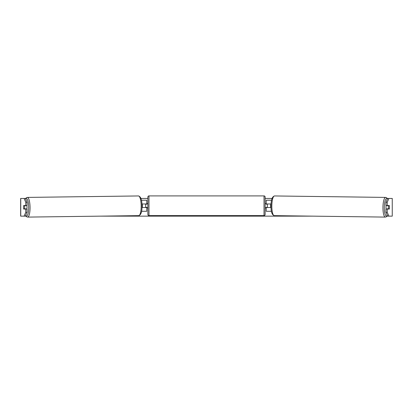 <?xml version="1.0" encoding="UTF-8"?>
<svg xmlns="http://www.w3.org/2000/svg" width="413" height="413" viewBox="0 0 413 413"><rect width="100%" height="100%" fill="white"/><g stroke="black" fill="none" stroke-linecap="round" stroke-linejoin="round"><path stroke-width="0.62" d="M271.568 200.217L266.235 200.217L266.235 203.981L271.078 203.981M271.424 211.28L266.235 211.28L266.235 207.295M267.345 207.517L266.018 207.295L266.018 207.961L265.131 207.961M267.345 207.295L267.345 203.981M271.031 207.517L266.235 207.517M386.212 209.066A2.215 0.573 -89.2 0 1 385.99 207.264A2.215 0.573 -89.2 0 1 386.232 205.529M389.345 205.746A2.215 0.573 -89.2 0 1 389.49 207.295A2.215 0.573 -89.2 0 1 389.304 208.844L388.488 208.844A2.215 0.573 -89.2 0 1 388.344 207.295A2.215 0.573 -89.2 0 1 388.525 205.746L389.335 205.746A2.215 0.573 -90 0 0 389.268 205.529L387.208 205.529L387.208 202.277L385.923 202.277L387.642 198.446L388.922 198.446L387.208 202.277M387.089 205.529A2.215 0.573 -89.2 0 0 387.027 205.731L388.525 205.746M387.058 209.066A2.215 0.573 -89.2 0 1 386.991 208.828L388.488 208.844M271.021 207.3L270.742 207.295A2.215 0.573 -89.2 0 1 270.598 205.746A2.215 0.573 -89.2 0 1 270.778 204.198L271.062 204.203L270.778 204.198M387.027 205.731L387.848 205.731M25.358 198.446L27.077 202.277L25.792 202.277L24.078 198.446L25.694 198.446M140.947 198.446L147.869 198.446M265.131 198.446L272.053 198.446M387.306 198.446L387.642 198.446M24.078 198.446L20.65 198.446L20.65 216.149L24.078 216.149L25.792 212.313L27.077 212.313L25.358 216.149L24.078 216.149L25.962 216.149M99.838 216.149L313.162 216.149M387.038 216.149L388.922 216.149L387.642 216.149L385.923 212.313L385.923 209.066L387.208 209.066L387.208 212.313L388.922 216.149L392.257 216.149L392.257 198.446L388.922 198.446M392.257 198.446L392.257 216.149M389.459 206.526A2.215 0.573 -90 0 1 389.268 209.066L387.208 209.066M387.208 205.529L385.923 205.529L385.923 202.277M385.923 212.313L387.208 212.313M27.077 212.313L27.077 209.066L25.792 209.066L25.792 212.313M25.792 202.277L25.792 205.529L27.077 205.529L27.077 202.277M23.541 206.526A2.215 0.573 -90 0 0 23.505 207.295A2.215 0.573 -90 0 0 23.732 209.066L25.792 209.066M25.792 205.529L23.732 205.529A2.215 0.573 -90 0 0 23.665 205.746L23.655 205.746A2.215 0.573 -90.8 0 0 23.51 207.295A2.215 0.573 -90.8 0 0 23.696 208.844L24.512 208.844A2.215 0.573 -90.8 0 0 24.656 207.295A2.215 0.573 -90.8 0 0 24.475 205.746L23.655 205.746M141.432 200.217L146.765 200.217L146.765 203.981L141.922 203.981M141.576 211.28L146.765 211.28L146.765 207.295M145.655 207.517L145.655 203.981M141.969 207.517L146.765 207.517M148.974 195.901A1.105 1.105 0 0 0 147.869 197.011L147.869 214.486A1.105 1.105 0 0 0 148.974 215.596L264.026 215.596A1.105 1.105 0 0 0 265.131 214.486L265.131 197.011A1.105 1.105 0 0 0 264.026 195.901L148.974 195.901L148.974 215.596M267.345 204.198L266.018 204.198L266.018 203.537L265.131 203.537M147.869 203.537L146.982 203.537L146.982 204.198L145.655 204.198M145.655 207.295L146.982 207.295L146.982 207.961L147.869 207.961M26.788 209.066A2.215 0.573 -90.8 0 0 27.01 207.264A2.215 0.573 -90.8 0 0 26.768 205.529M24.512 208.844L26.009 208.828A2.215 0.573 -90.8 0 1 25.942 209.066M24.475 205.746L25.973 205.731A2.215 0.573 -90.8 0 0 25.911 205.529M141.979 207.3L142.258 207.295A2.215 0.573 -90.8 0 0 142.402 205.746A2.215 0.573 -90.8 0 0 142.222 204.198L141.938 204.203L142.222 204.198M25.973 205.731L25.152 205.731M271.455 200.785L271.455 200.217M385.365 217.099L274.247 215.638A9.845 2.55 -89.2 0 1 271.826 205.793A9.845 2.55 -89.2 0 1 274.506 195.948L385.623 197.409A9.845 2.55 90.8 0 0 382.949 207.254A9.845 2.55 90.8 0 0 385.365 217.099L386.429 216.758L387.389 215.586M387.301 215.385A8.74 2.261 -89.2 0 1 384.302 207.264A8.74 2.261 -89.2 0 1 387.394 198.994M20.743 216.149L20.743 198.446M141.545 200.785L141.545 200.217M264.026 215.596L264.026 195.901M27.635 217.099L138.753 215.638A9.845 2.55 -90.8 0 0 141.174 205.793A9.845 2.55 -90.8 0 0 138.494 195.948L27.377 197.409A9.845 2.55 89.2 0 1 30.051 207.254A9.845 2.55 89.2 0 1 27.635 217.099L26.571 216.758L25.611 215.586M25.699 215.385A8.74 2.261 -90.8 0 0 28.698 207.264A8.74 2.261 -90.8 0 0 25.606 198.994M385.623 197.409L386.676 197.775L387.497 198.767M274.506 195.948C272.193 196.598 271.026 199.877 271.005 205.777C270.882 211.642 271.96 214.93 274.247 215.638M138.753 215.638C141.04 214.93 142.118 211.642 141.995 205.777C141.974 199.877 140.807 196.598 138.494 195.948M27.377 197.409L26.324 197.775L25.503 198.767"/></g></svg>
